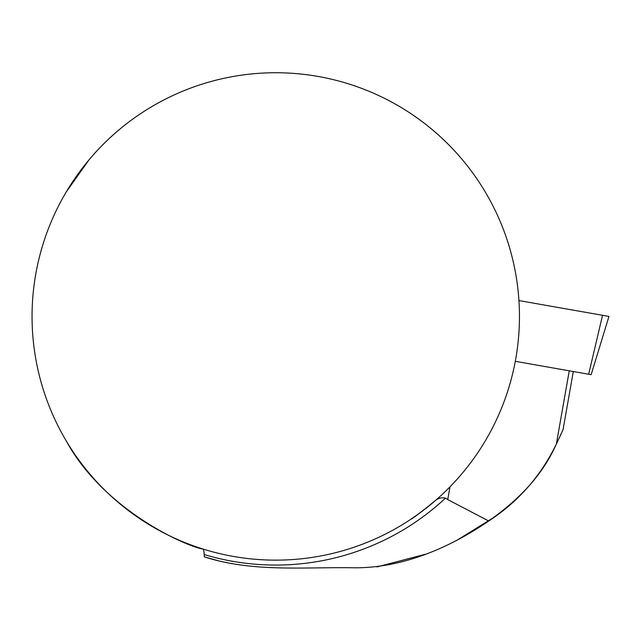 <?xml version="1.0" encoding="UTF-8"?>
<svg xmlns="http://www.w3.org/2000/svg" width="641" height="641" viewBox="0 0 641 641"><rect width="100%" height="100%" fill="white"/><g stroke="black" fill="none" stroke-linecap="round" stroke-linejoin="round"><path stroke-width="0.96" d="M449.982 486.848L447.738 499.563L488.706 521.005C518.048 501.951 540.595 476.319 556.34 444.109L556.436 443.909M447.738 499.563L445.503 498.097C441.072 497.184 437.146 498.49 433.709 502.031C419.11 513.585 411.562 519.29 411.049 519.138C413.733 517.848 422.227 511.334 436.529 499.587M410.977 519.186L419.911 512.936M424.222 509.699L433.709 502.031M485.726 192.725L489.476 199.327M455.967 540.86L492.729 518.104C518.369 499.339 541.837 476.519 556.34 444.109L563.046 429.63L556.34 444.109L569.256 370.827M559.273 438.019L563.054 429.614L573.294 371.54M32.05 316.438A243.708 243.708 0 0 1 293.402 73.378A243.708 243.708 0 0 1 516.902 351.637A243.708 243.708 0 0 1 258.115 559.505A243.708 243.708 0 0 1 32.05 316.438M66.271 191.907L88.891 160.002M217.555 560.546L204.319 556.861L204.183 554.537C203.99 551.228 203.59 549.385 202.965 549.025C190 547.646 105.22 512.295 66.271 440.968M377.02 566.908L425.119 554.321M204.319 556.861C251.633 572.165 302.167 567.149 350.795 567.734C399.776 569.112 448.42 548.68 488.706 521.005M588.67 374.248L602.54 315.308L518.946 300.573L608.95 316.438L591.146 374.681L515.292 361.308M204.183 554.537A248.628 248.628 0 0 0 445.503 498.097"/></g></svg>
